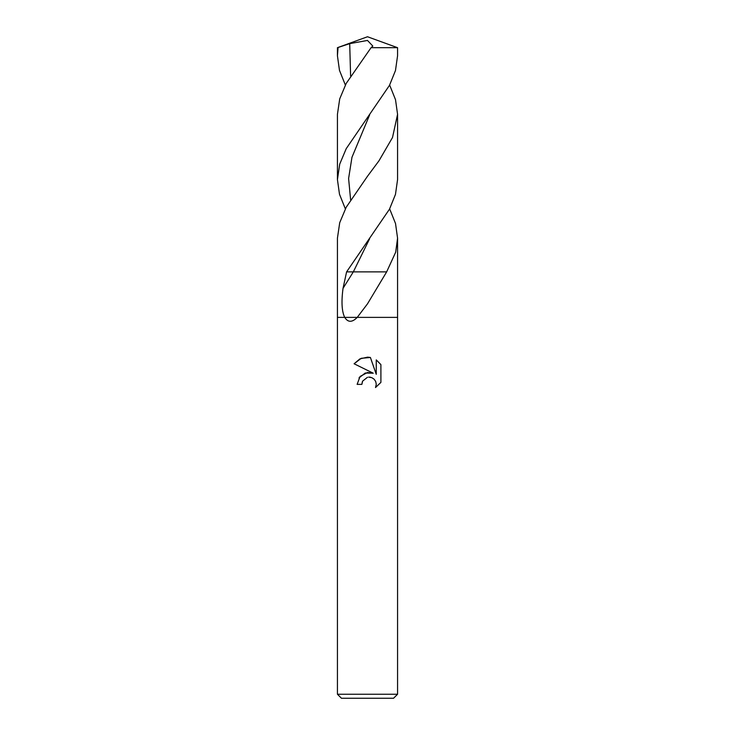<?xml version="1.0" encoding="UTF-8"?>
<svg xmlns="http://www.w3.org/2000/svg" width="735" height="735" viewBox="0 0 735 735"><rect width="100%" height="100%" fill="white"/><g stroke="black" fill="none" stroke-linecap="round" stroke-linejoin="round"><path stroke-width="1.1" d="M362.621 381.097L367.482 377.294L362.621 381.097L361.868 384.368L357.127 384.368L360.067 376.458L367.5 372.516L373.242 373.205L354.095 363.77L359.884 358.9L367.5 357.164L370.403 357.476L376.256 374.317L376.256 359.893L380.895 364.597L380.905 382.384L375.512 387.547L376.274 384.322L375.723 381.557L374.17 379.232L371.837 377.671L368.621 377.128M367.5 694.244L397.571 694.244L397.571 238.158L395.687 252.188L386.656 271.877L367.5 303.831L357.238 317.382C352.138 322.573 347.967 322.573 344.724 317.382L397.571 317.382L344.724 317.382C341.803 311.511 341.242 301.828 343.034 288.34L346.598 271.877L389.495 209.163L395.476 194.38L397.571 179.588L397.571 114.329L392.508 137.518L378.966 160.818L367.5 176.244L346.231 207.215L339.717 222.687L337.429 238.158L337.429 317.382L344.724 317.382L337.429 317.382L337.429 694.244L367.5 694.244M337.429 694.244L341.444 698.25L393.556 698.25L397.571 694.244M361.868 384.368L362.346 381.722M375.512 387.547L380.895 382.384M373.242 373.205L365.258 373.022L358.983 377.909M369.053 377.119L369.696 377.147M369.797 377.156L370.569 377.275M380.895 364.597L376.256 359.893M370.403 357.476L361.225 358.303L354.105 363.77M367.5 40.443L372.82 46.084L371.065 47.692L397.571 47.692L367.5 36.75L337.429 47.692L349.704 43.641L367.5 40.443M345.349 208.869L339.487 194.233L337.429 179.588L339.717 164.116L346.24 148.626L389.495 85.324L395.476 70.542L397.571 55.75L397.571 47.692M371.065 47.692L346.222 83.395L339.717 98.857L337.429 114.329L337.429 179.588M389.651 208.869L395.522 223.513L397.571 238.158M345.358 85.04L339.487 70.395L337.429 55.75L338.054 47.692M389.642 85.04L395.513 99.684L397.571 114.329M386.656 271.877L346.598 271.877M343.034 288.34L353.324 271.877L369.622 238.728M350.604 75.916L349.704 43.641M350.613 199.745L348.601 178.522L351.964 157.299L369.65 114.853M337.429 55.75L337.429 47.692"/></g></svg>
